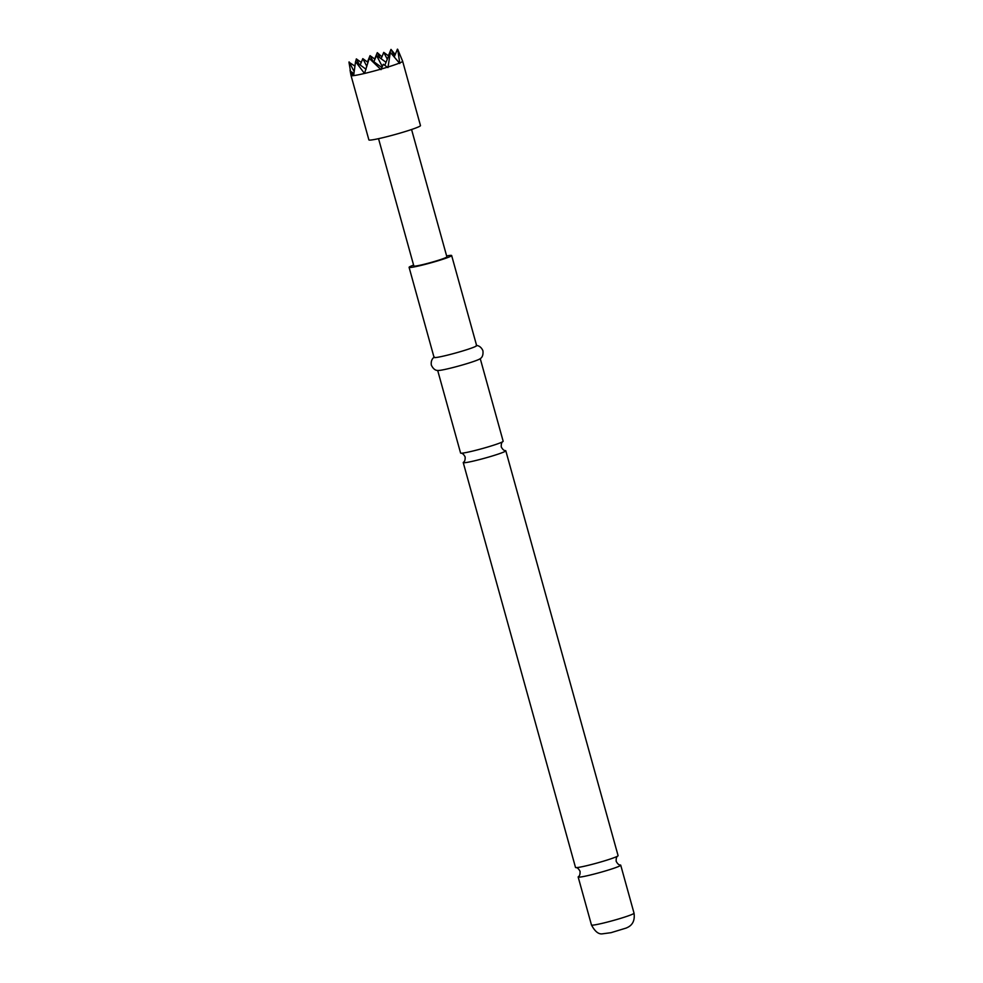 <?xml version="1.0" encoding="UTF-8"?>
<svg xmlns="http://www.w3.org/2000/svg" width="983" height="983" viewBox="0 0 983 983"><rect width="100%" height="100%" fill="white"/><g stroke="black" fill="none" stroke-linecap="round" stroke-linejoin="round"><path stroke-width="1.47" d="M505.803 450.779L618.086 855.64A22.093 1.499 164.5 0 1 617.84 855.972A22.093 1.499 164.5 0 1 615.616 857.078A22.093 1.499 164.5 0 1 586.839 865.667A22.093 1.499 164.5 0 1 575.878 867.608A22.093 1.499 164.5 0 1 575.51 867.448L463.239 462.588A22.093 1.499 -15.5 0 0 474.568 460.806A22.093 1.499 -15.5 0 0 503.333 452.217A22.093 1.499 -15.5 0 0 505.803 450.779A22.093 1.499 -15.5 0 0 505.434 450.619C504.021 450.706 502.62 449.464 501.256 446.909C501.109 443.997 501.662 442.227 502.915 441.564A22.093 1.499 164.5 0 1 500.691 442.682A22.093 1.499 164.5 0 1 471.914 451.258A22.093 1.499 164.5 0 1 460.953 453.2A22.093 1.499 164.5 0 1 460.585 453.04L437.681 370.431M480.245 358.623L503.161 441.244A22.093 1.499 164.5 0 1 502.915 441.564M382.608 137.743A26.774 1.819 164.5 0 1 368.883 139.893L351.042 75.544A26.774 1.819 -15.5 0 0 351.042 75.544A26.774 1.819 -15.5 0 0 351.3 75.716L351.41 75.728A26.774 1.819 -15.5 0 0 353.339 75.654L353.647 75.617A26.774 1.819 -15.5 0 0 364.509 73.455L369.239 58.402L381.023 69.658L383.272 64.276L387.966 67.581L390.325 52.418L399.786 63.502L397.722 49.359L402.637 61.229A26.774 1.819 -15.5 0 0 402.637 61.229L420.478 125.591A26.774 1.819 164.5 0 1 382.608 137.743M575.878 867.608C577.304 867.522 578.692 868.763 580.056 871.331C580.203 874.231 579.651 876.013 578.397 876.664A22.093 1.499 -15.5 0 0 578.164 876.996A22.093 1.499 -15.5 0 0 589.493 875.214A22.093 1.499 -15.5 0 0 618.258 866.625A22.093 1.499 -15.5 0 0 620.728 865.187A22.093 1.499 -15.5 0 0 620.359 865.028C618.946 865.114 617.545 863.873 616.181 861.305C616.034 858.405 616.587 856.623 617.84 855.972M460.953 453.2C462.379 453.114 463.767 454.355 465.131 456.923C465.278 459.823 464.726 461.605 463.472 462.256A22.093 1.499 -15.5 0 0 463.239 462.588M413.61 265.103A22.093 1.499 -15.5 0 0 409.088 267.339L434.068 357.431A22.093 1.499 -15.5 0 0 445.397 355.649A22.093 1.499 -15.5 0 0 476.644 345.623L451.652 255.543A22.093 1.499 -15.5 0 0 446.626 255.949M409.088 267.339A22.093 1.499 -15.5 0 0 420.417 265.557A22.093 1.499 -15.5 0 0 451.652 255.543M434.375 357.062C434.351 356.989 430.456 359.2 431.34 365.111C433.098 368.809 435.346 370.603 438.086 370.468A22.093 1.499 -15.5 0 0 448.973 368.527A22.093 1.499 -15.5 0 0 479.913 358.869C482.334 357.566 483.341 354.875 482.936 350.808C480.638 345.279 476.177 345.389 476.19 345.463M378.541 138.664L413.855 266.024A17.129 1.167 -15.5 0 0 422.653 264.636A17.129 1.167 -15.5 0 0 446.884 256.858L411.57 129.51M354.777 66.008L348.965 62.236L351.3 75.716M351.41 75.728L351.435 71.833L353.339 75.654M388.162 66.967A26.774 1.819 -15.5 0 0 399.503 63.035M381.244 69.031A26.774 1.819 -15.5 0 0 387.486 67.176M388.383 55.761L390.988 49.396L394.539 56.203M381.871 67.532L369.239 58.402M395.215 54.556L390.988 49.396M353.843 73.565L351.435 71.833M353.647 75.617L355.551 61.646L364.509 73.455M374.683 59.005L377.288 52.652L380.089 57.997M366.057 69.252L355.551 61.646M381.932 56.817L377.288 52.652M365.037 73.332A26.774 1.819 -15.5 0 0 380.519 69.24M361.24 62.445L356.35 58.894L355.637 61.72M399.786 62.924A26.774 1.819 -15.5 0 0 402.637 61.241M374.941 59.189L370.038 55.65L372.84 61.007M360.196 65.013L362.801 58.648L366.831 66.377M367.961 62.384L362.801 58.648M373.884 61.757L376.489 55.404L382.301 66.5M367.433 62.003L370.038 55.65M356.35 58.894L359.151 64.251M349.1 61.904L354.064 71.39M394.392 56.572L397.427 49.15M384.808 65.283L390.19 52.148M388.629 55.945L383.739 52.394L387.302 59.201M386.036 62.298L376.489 55.404M381.134 58.759L383.739 52.394M634.035 913.182C635.632 924.782 627.916 927.153 626.294 928.026L611.008 932.683L602.284 933.85C598.5 934.366 594.899 931.417 591.471 924.991A22.093 1.499 -15.5 0 0 602.8 923.209A22.093 1.499 -15.5 0 0 634.035 913.182L620.728 865.187M591.471 924.991L578.164 876.996M350.034 70.125L351.029 75.544"/></g></svg>
